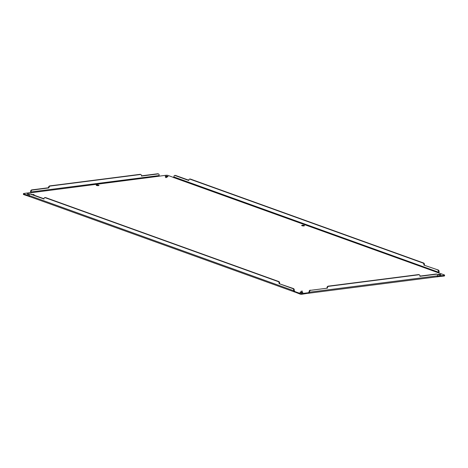 <?xml version="1.0" encoding="UTF-8"?>
<svg xmlns="http://www.w3.org/2000/svg" width="468" height="468" viewBox="0 0 468 468"><rect width="100%" height="100%" fill="white"/><g stroke="black" fill="none" stroke-linecap="round" stroke-linejoin="round"><path stroke-width="0.7" d="M173.575 177.536L444.278 274.903A1.404 0.333 -175.7 0 1 444.6 275.149L444.547 275.827A1.404 0.333 -175.7 0 1 444.044 276.044L436.86 276.834M308.535 293.196L301.924 294.237A1.404 0.333 -175.7 0 1 299.953 294.05L293.992 291.687A1.334 0.983 -70.2 0 1 293.693 290.739L293.723 290.324A1.404 0.889 -97.3 0 0 292.933 288.645L279.063 283.649L279.092 283.31A1.404 0.889 -97.3 0 0 278.296 281.625L45.016 197.642A1.404 0.889 -97.3 0 0 44.735 197.607A1.404 0.889 -97.3 0 0 44.015 198.678L43.992 199.017L30.122 194.027A1.404 0.889 -97.3 0 0 29.841 193.992A1.404 0.889 -97.3 0 0 29.127 195.068L29.098 195.478A1.334 0.983 109.8 0 0 29.396 196.425L29.753 196.63M29.817 196.636L23.722 194.606A1.404 0.333 -175.7 0 1 23.4 194.36L23.453 193.682A1.404 0.333 -175.7 0 1 23.956 193.465L31.128 192.477A0.632 0.398 -97.3 0 1 31.017 191.956L31.046 191.547A1.404 1.035 -70.2 0 1 32.228 190.049L48.947 187.908L48.526 187.405A1.404 1.035 -70.2 0 1 49.707 185.907L140.043 174.342A1.404 1.035 -70.2 0 1 140.418 174.383L140.868 174.541A1.404 1.035 -70.2 0 1 141.471 175.728L141.441 176.067L158.166 173.926A1.404 1.035 -70.2 0 1 158.535 173.961A1.404 1.035 -70.2 0 1 159.138 175.149L159.108 175.559A0.632 0.398 -97.3 0 0 159.219 176.085L159.243 176.079M433.965 274.301L435.17 274.149M167.702 176.319A1.404 0.333 -175.7 0 1 168.024 176.559A1.404 0.333 -175.7 0 1 166.602 176.793A1.404 0.333 -175.7 0 1 165.222 176.348A1.404 0.333 -175.7 0 1 166.163 176.108A1.404 0.333 -175.7 0 1 167.702 176.319M304.141 225.436A1.404 0.333 -175.7 0 1 304.463 225.681A1.404 0.333 -175.7 0 1 303.036 225.909A1.404 0.333 -175.7 0 1 301.661 225.471A1.404 0.333 -175.7 0 1 302.597 225.225A1.404 0.333 -175.7 0 1 304.141 225.436M98.666 185.152A1.404 0.333 -175.7 0 1 98.988 185.398A1.404 0.333 -175.7 0 1 97.56 185.626A1.404 0.333 -175.7 0 1 96.186 185.188A1.404 0.333 -175.7 0 1 97.128 184.942A1.404 0.333 -175.7 0 1 98.666 185.152M34.041 194.507L32.649 194.524L34.041 194.507M302.486 291.154L301.094 291.172L302.486 291.154M166.778 177.518L165.379 177.536L166.778 177.518M440.575 274.558A1.404 0.333 -175.7 0 1 440.903 274.804A1.404 0.333 -175.7 0 1 439.475 275.032A1.404 0.333 -175.7 0 1 438.095 274.593A1.404 0.333 -175.7 0 1 439.037 274.347A1.404 0.333 -175.7 0 1 440.575 274.558M302.503 292.231A1.404 0.333 -175.7 0 1 302.825 292.477A1.404 0.333 -175.7 0 1 301.404 292.705A1.404 0.333 -175.7 0 1 300.023 292.266A1.404 0.333 -175.7 0 1 300.965 292.02A1.404 0.333 -175.7 0 1 302.503 292.231M29.279 194.472A1.404 0.333 -175.7 0 1 27.852 194.372A1.404 0.333 -175.7 0 1 27.15 194.027A1.404 0.333 -175.7 0 1 28.086 193.781A1.404 0.333 -175.7 0 1 29.63 193.992A1.404 0.333 -175.7 0 1 29.718 194.027M444.6 275.149A1.404 0.333 -175.7 0 1 444.091 275.365L437.498 276.208M438.288 270.036L423.879 265.116L438.288 270.036A1.404 0.889 82.7 0 1 439.078 271.721L439.048 272.13A1.334 0.983 -70.2 0 1 438.785 272.926M159.278 176.143L166.076 175.272A1.404 0.333 -175.7 0 1 168.047 175.453L173.64 177.471M30.672 192.605A1.334 0.842 82.7 0 1 30.566 191.792L30.601 191.383A1.404 1.035 -70.2 0 1 31.777 189.885L48.496 187.744M29.11 195.846L23.774 193.922A1.404 0.333 -175.7 0 1 23.453 193.682M29.396 196.425L30.022 196.636L29.414 196.654M294.021 291.716L294.261 292.003L294.366 291.213M310.693 290.3L327.413 288.159L310.693 290.3A1.404 1.035 109.8 0 0 309.512 291.798L309.483 292.207A1.334 0.842 82.7 0 1 309.096 293.097L308.786 293.36L308.833 292.675L301.977 293.553A1.404 0.333 -175.7 0 1 300.006 293.372L294.308 291.394M436.632 276.799L437.188 276.699A1.334 0.842 -97.3 0 0 437.574 275.81L437.603 275.4A1.404 1.035 109.8 0 0 437.001 274.219A1.404 1.035 109.8 0 0 436.632 274.178L419.907 276.319L419.936 275.98A1.404 1.035 109.8 0 0 419.334 274.792A1.404 1.035 109.8 0 0 418.959 274.757L328.618 286.322A1.404 1.035 109.8 0 0 327.436 287.82L327.413 288.159M31.368 192.711L159.29 176.184M293.723 290.324L294.267 290.259L294.232 290.669A0.632 0.462 109.8 0 0 294.372 291.114L294.729 291.236L293.992 291.687M308.821 292.482L308.517 292.523L309.096 293.097M438.586 272.856L438.294 272.692A0.632 0.462 -70.2 0 0 438.51 272.2L438.539 271.791A1.404 0.889 82.7 0 0 437.744 270.106M173.739 177.501L173.698 177.43A0.632 0.462 -70.2 0 0 173.909 176.939L173.938 176.53A1.404 0.889 82.7 0 1 174.658 175.459L175.196 175.389A1.404 0.889 82.7 0 1 175.477 175.418L188.826 180.227M174.658 175.459A1.404 0.889 82.7 0 1 174.938 175.488L188.803 180.484L188.832 180.145A1.404 0.889 82.7 0 1 189.546 179.069L190.084 179.004A1.404 0.889 82.7 0 1 190.365 179.033L423.651 263.022A1.404 0.889 82.7 0 1 424.447 264.707L424.417 265.046M141.459 175.845L157.716 173.763A1.404 1.035 -70.2 0 1 158.09 173.804L158.535 173.961M30.818 192.588L31.128 192.477M308.827 292.605L308.851 292.465A0.632 0.398 82.7 0 0 309.032 292.05L309.067 291.634A1.404 1.035 109.8 0 1 310.243 290.137M437.978 272.873L438.294 272.692M173.382 177.612L173.733 177.507M294.67 291.213L294.366 291.108M189.546 179.069A1.404 0.889 82.7 0 1 189.827 179.104L423.113 263.092A1.404 0.889 82.7 0 1 423.903 264.771L423.879 265.116M48.947 187.908L48.97 187.569A1.404 1.035 -70.2 0 1 50.152 186.065L140.494 174.505A1.404 1.035 -70.2 0 1 140.868 174.541M294.267 290.259A1.404 0.889 -97.3 0 0 293.471 288.575L279.063 283.649M30.122 194.027L30.66 193.957A1.404 0.889 -97.3 0 0 30.385 193.927L29.841 193.992M30.66 193.957L44.01 198.765M279.607 283.579L279.63 283.239A1.404 0.889 -97.3 0 0 278.84 281.56L45.554 197.572A1.404 0.889 -97.3 0 0 45.273 197.537L44.735 197.607M437.001 274.219L436.556 274.055A1.404 1.035 109.8 0 0 436.182 274.02L419.925 276.097M419.334 274.792L418.883 274.634A1.404 1.035 109.8 0 0 418.509 274.593L328.173 286.159A1.404 1.035 109.8 0 0 326.992 287.656L326.962 287.995M444.091 275.365L444.044 276.044M23.722 194.606L23.774 193.922M293.693 290.739L29.098 195.478M299.953 294.05L300.006 293.372M301.924 294.237L301.977 293.553M437.574 275.81L309.483 292.207M439.078 271.721L438.539 271.791M30.601 191.383L31.046 191.547M309.512 291.798L309.067 291.634M173.909 176.939L438.51 272.2M31.017 191.956L159.108 175.559M174.938 175.488L175.477 175.418M423.903 264.771L424.447 264.707M423.651 263.022L423.113 263.092M190.365 179.033L189.827 179.104M157.716 173.763L158.166 173.926M140.043 174.342L140.494 174.505M49.707 185.907L50.152 186.065M48.526 187.405L48.97 187.569M31.777 189.885L32.228 190.049M293.471 288.575L292.933 288.645M45.016 197.642L45.554 197.572M278.296 281.625L278.84 281.56M279.092 283.31L279.63 283.239M436.182 274.02L436.632 274.178M326.992 287.656L327.436 287.82M328.618 286.322L328.173 286.159M418.959 274.757L418.509 274.593M29.665 196.601L294.074 291.792M308.985 293.202L436.896 276.828M436.808 276.828L437.182 276.927"/></g></svg>
